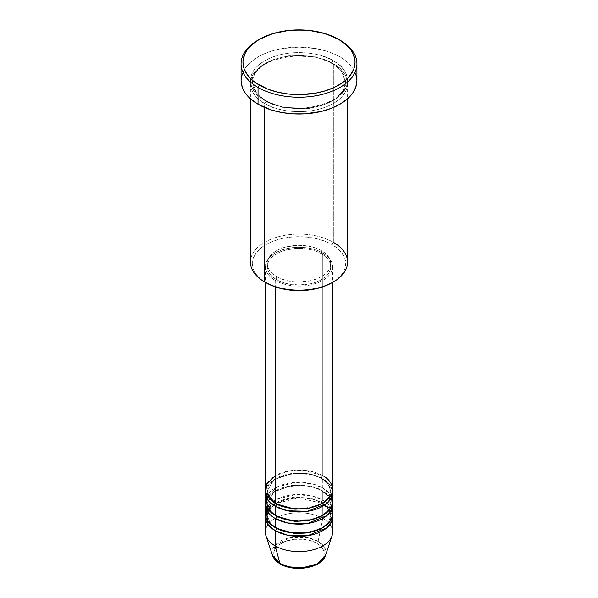 <?xml version="1.0" encoding="UTF-8"?>
<svg xmlns="http://www.w3.org/2000/svg" width="598" height="598" viewBox="0 0 598 598"><rect width="100%" height="100%" fill="white"/><g stroke="black" fill="none" stroke-linecap="round" stroke-linejoin="round"><path stroke-width="0.45" stroke-dasharray="2.99 2.24" d="M308.643 566.994L316.813 563.839L319.945 561.634L322.277 559.123L323.705 556.394L324.191 553.554L323.705 550.721L322.277 547.992L319.945 545.473L316.813 543.268A25.191 14.546 0 0 0 281.187 543.268A25.191 14.546 0 0 0 281.187 563.839A25.191 14.546 0 0 0 316.813 563.839A25.191 14.546 0 0 0 316.813 543.268L312.993 541.459L303.911 539.291L294.089 539.291L285.007 541.459L278.055 545.473L275.723 547.992L274.295 550.721L273.809 553.554L274.295 556.394L275.723 559.123L278.055 561.634L281.187 563.839L289.357 566.994M332.638 532.198A33.638 19.42 0 0 0 322.785 518.466L318.091 541.407L324.153 546.759L325.506 555.378A27 15.585 0 0 0 318.091 541.407L322.785 518.466A33.638 19.42 180 0 1 332.025 535.875M275.215 518.466C267.306 514.998 257.94 501.348 275.215 491.003C293.147 481.024 316.783 486.428 322.785 491.003A1.869 1.076 -60 0 1 321.851 491.093A1.869 1.076 -60 0 1 321.462 490.24L310.257 486.054L292.205 485.292L273.989 491.9L267.231 503.21L270.079 510.789L275.895 515.79L270.079 510.789L267.231 503.21L273.989 491.9L292.205 485.292L310.257 486.054L321.462 490.24A1.869 1.076 -60 0 1 322.785 487.946L322.785 478.796A33.638 19.42 180 0 0 287.361 474.304A33.638 19.42 180 0 0 265.467 491.003L273.981 479.544L293.177 473.399L311.423 474.476L322.785 478.796A1.869 1.076 -60 0 1 321.851 478.886A1.869 1.076 -60 0 1 321.462 478.034L310.257 473.848L292.205 473.085L273.989 479.693L267.231 491.003L270.079 498.583L275.895 503.591L270.079 498.583L267.231 491.003L273.989 479.693L292.205 473.085L310.257 473.848L321.462 478.034A1.869 1.076 -60 0 1 322.785 475.746L303.754 470.252L289.208 470.895L275.215 475.746M275.215 503.21A1.869 1.076 -60 0 1 276.149 503.112A1.869 1.076 -60 0 1 276.538 503.972A1.869 1.076 120 0 0 276.149 503.112A1.869 1.076 120 0 0 275.215 503.21M332.638 501.677A33.638 19.42 0 0 0 322.785 487.946L312.365 483.857L295.808 482.347L277.166 486.914L266.312 497.102M276.538 516.171A1.869 1.076 120 0 0 276.149 515.319A1.869 1.076 120 0 0 275.215 515.409A1.869 1.076 -60 0 1 276.149 515.319A1.869 1.076 -60 0 1 276.538 516.134M268.629 510.027L279.558 500.907L296.885 497.11L311.939 498.665L321.462 502.44A1.869 1.076 -60 0 1 322.785 500.152L312.365 496.063L295.808 494.553L277.166 499.113L266.312 509.309M275.215 527.615A1.869 1.076 -60 0 1 276.149 527.526A1.869 1.076 -60 0 1 276.538 528.378A1.869 1.076 120 0 0 276.149 527.526A1.869 1.076 120 0 0 275.215 527.615M268.068 509.309L280.679 500.653L298.38 497.521L313.277 499.352L322.785 503.21A1.869 1.076 -60 0 1 321.851 503.299A1.869 1.076 -60 0 1 321.462 502.44L310.257 498.261L292.205 497.499L273.989 504.107L267.231 515.409L270.079 522.996L275.895 527.997L270.079 522.996L267.231 515.409L267.792 511.978M332.638 513.884A33.638 19.42 0 0 0 322.785 500.152A1.869 1.076 120 0 0 321.462 502.44L327.667 507.508L330.769 515.409L328.698 521.927L322.105 527.997L328.698 521.927L330.769 515.409L327.667 507.508L321.462 502.44A1.869 1.076 120 0 0 321.851 503.299A1.869 1.076 120 0 0 322.785 503.21L322.785 518.466L322.785 503.21A33.638 19.42 180 0 0 287.361 498.717A33.638 19.42 180 0 0 265.467 515.409L267.067 510.834M347.588 262.141A48.588 28.054 0 0 0 333.355 242.302L332.032 244.589A46.719 26.97 0 0 0 265.968 244.589A46.719 26.97 0 0 0 265.968 282.734L260.16 278.646L255.839 273.989L253.178 268.928L252.281 263.666L253.178 258.403L255.839 253.343L260.16 248.678L265.968 244.589L273.047 241.241L281.12 238.744L289.888 237.212L299 236.696L308.112 237.212L316.88 238.744L324.953 241.241L332.032 244.589L337.84 248.678L342.161 253.343L344.822 258.403L345.719 263.666L344.822 268.928L342.161 273.989L337.84 278.646L332.032 282.734A46.719 26.97 0 0 0 332.032 244.589L333.355 242.302L333.355 63.792A1.869 1.076 -60 0 1 332.421 63.881A1.869 1.076 -60 0 1 332.032 63.029A1.869 1.076 -60 0 1 333.355 60.742C324.684 54.141 290.538 46.33 264.645 60.742C239.686 75.692 253.216 95.403 264.645 100.412A1.869 1.076 -60 0 1 265.579 100.314A1.869 1.076 -60 0 1 265.968 101.174L256.848 93.722L252.281 82.098L254.643 73.636L262.216 65.474L274.415 59.165L289.006 55.756L315.557 56.877L332.032 63.029L315.557 56.877L289.006 55.756L274.415 59.165L262.216 65.474L254.643 73.636L252.281 82.098L256.848 93.722L265.968 101.174A1.869 1.076 -60 0 1 264.645 103.461C253.216 98.453 239.686 78.742 264.645 63.792C290.538 49.38 324.684 57.191 333.355 63.792A48.588 28.054 180 0 1 347.588 83.623A48.588 28.054 180 0 1 317.59 109.539A48.588 28.054 180 0 1 264.645 103.461L264.645 107.505L264.645 103.461A48.588 28.054 180 0 1 250.413 83.623A48.588 28.054 180 0 1 280.41 57.714A48.588 28.054 180 0 1 333.355 63.792L333.355 242.302A48.588 28.054 0 0 0 280.41 236.225A48.588 28.054 0 0 0 250.413 262.141M332.638 489.478A33.638 19.42 0 0 0 322.785 475.746A1.869 1.076 120 0 0 321.462 478.034L327.667 483.094L330.769 491.003L328.698 497.514L322.105 503.591L328.698 497.514L330.769 491.003L327.667 483.094L321.462 478.034A1.869 1.076 120 0 0 321.851 478.886A1.869 1.076 120 0 0 322.785 478.796A33.638 19.42 180 0 1 332.533 491.003L328.893 483.618L322.785 478.796L322.785 487.946A33.638 19.42 0 0 0 286.128 483.737A33.638 19.42 0 0 0 265.363 501.677M275.215 280.447L275.215 286.876L275.215 280.447L280.312 282.861L286.128 284.655L292.437 285.762L299 286.136L305.563 285.762L311.872 284.655L317.688 282.861L322.785 280.447L326.964 277.502L330.074 274.146L331.987 270.505L332.638 266.715A33.638 19.42 180 0 1 311.872 284.655A33.638 19.42 180 0 1 275.215 280.447A33.638 19.42 180 0 1 265.363 266.715L266.013 270.505L267.926 274.146L271.036 277.502L275.215 280.447M322.785 252.984A33.638 19.42 180 0 1 332.638 266.715L331.987 262.926L330.074 259.285L326.964 255.929L322.785 252.984L317.688 250.569L311.872 248.775L305.563 247.669L299 247.295L292.437 247.669L286.128 248.775L280.312 250.569L275.215 252.984L271.036 255.929L267.926 259.285L266.013 262.926L265.363 266.715A33.638 19.42 180 0 1 286.128 248.775A33.638 19.42 180 0 1 322.785 252.984L322.785 475.746L322.785 252.984M276.538 276.635L276.538 279.685A31.769 18.344 0 0 0 311.154 283.661A31.769 18.344 0 0 0 330.769 266.715A31.769 18.344 0 0 0 321.462 253.746L321.462 250.697A31.769 18.344 180 0 1 330.769 263.666A31.769 18.344 180 0 1 311.154 280.611A31.769 18.344 180 0 1 276.538 276.635L281.352 278.915L286.846 280.611L292.803 281.651L299 282.002L311.154 280.611L316.648 278.915L321.462 276.635L325.417 273.854L328.347 270.685L330.156 267.239L330.769 263.666L330.156 260.085L328.347 256.647L325.417 253.477L321.462 250.697L316.648 248.417L311.154 246.72L299 245.322L286.846 246.72L281.352 248.417L276.538 250.697L272.583 253.477L269.653 256.647L267.844 260.085L267.231 263.666L267.844 267.239L269.653 270.685L272.583 273.854L276.538 276.635A31.769 18.344 180 0 1 267.231 263.666A31.769 18.344 180 0 1 286.846 246.72A31.769 18.344 180 0 1 321.462 250.697L321.462 253.746A31.769 18.344 0 0 0 286.846 249.77A31.769 18.344 0 0 0 267.231 266.715A31.769 18.344 0 0 0 276.538 279.685L276.538 276.635M356.931 80.573A57.931 33.443 0 0 0 339.963 56.922L339.963 40.141L339.963 56.922A57.931 33.443 0 0 0 276.829 49.679A57.931 33.443 0 0 0 241.069 80.573M322.785 503.21A33.638 19.42 180 0 1 332.533 515.409L328.893 508.031L322.785 503.21M331.688 497.102L322.785 487.946A1.869 1.076 120 0 0 321.462 490.24L327.667 495.301L330.769 503.21L328.698 509.72L322.105 515.79L328.698 509.72L330.769 503.21L327.667 495.301L321.462 490.24A1.869 1.076 120 0 0 321.851 491.093A1.869 1.076 120 0 0 322.785 491.003A33.638 19.42 180 0 1 332.533 503.21L328.893 495.824L322.785 491.003L322.785 500.152L322.785 491.003A33.638 19.42 180 0 0 287.361 486.51A33.638 19.42 180 0 0 265.467 503.21M331.688 509.309L322.785 500.152A33.638 19.42 0 0 0 286.128 495.944A33.638 19.42 0 0 0 265.363 513.884M265.975 535.875A33.638 19.42 180 0 1 283.228 515.042A33.638 19.42 180 0 1 322.785 518.466A33.638 19.42 0 0 0 286.128 514.258A33.638 19.42 0 0 0 265.363 532.198M318.091 541.407A27 15.585 0 0 0 286.345 538.656A27 15.585 0 0 0 272.494 555.378L275.2 545.07L290.389 537.654L307.507 537.632L318.091 541.407M258.71 39.76A57.931 33.443 180 0 1 339.963 40.141A57.931 33.443 0 0 0 258.037 40.141M242.183 74.047L245.479 67.776L250.831 61.99L258.037 56.922L262.253 54.724L271.694 51.077L282.181 48.573L299 47.13L315.819 48.573L326.306 51.077L335.747 54.724L339.963 56.922L347.169 61.99L352.521 67.776L355.817 74.047M333.355 60.742L325.992 57.251L317.59 54.657L308.478 53.065L299 52.527L289.522 53.065L280.41 54.657L272.008 57.251L264.645 60.742L258.605 64.988L254.113 69.839L251.347 75.101L250.413 80.573L251.347 86.045L254.113 91.307L258.605 96.158L264.645 100.412L272.008 103.895L280.41 106.489L289.522 108.089L299 108.627L308.478 108.089L317.59 106.489L325.992 103.895L333.355 100.412L339.395 96.158L343.887 91.307L346.653 86.045L347.588 80.573L346.653 75.101L343.887 69.839L339.395 64.988L333.355 60.742A1.869 1.076 120 0 0 332.032 63.029A1.869 1.076 120 0 0 332.421 63.881A1.869 1.076 120 0 0 333.355 63.792C344.784 68.792 358.314 88.511 333.355 103.461C307.462 117.873 273.316 110.062 264.645 103.461A1.869 1.076 120 0 0 265.968 101.174L282.443 107.319L308.994 108.447L323.585 105.031L335.784 98.73L343.357 90.56L345.719 82.098L341.152 70.474L332.032 63.029L341.152 70.474L345.719 82.098L343.357 90.56L335.784 98.73L323.585 105.031L308.994 108.447L282.443 107.319L265.968 101.174A1.869 1.076 120 0 0 265.579 100.314A1.869 1.076 120 0 0 264.645 100.412C273.316 107.005 307.462 114.816 333.355 100.412C358.314 85.454 344.784 65.743 333.355 60.742M321.462 253.746L325.417 256.527L328.347 259.696L330.156 263.135L330.769 266.715L330.156 270.296L328.347 273.735L325.417 276.904L321.462 279.685L316.648 281.964L311.154 283.661L299 285.059L286.846 283.661L281.352 281.964L276.538 279.685L272.583 276.904L269.653 273.735L267.844 270.296L267.231 266.715L267.844 263.135L269.653 259.696L272.583 256.527L276.538 253.746L281.352 251.466L286.846 249.77L299 248.372L305.197 248.731L311.154 249.77L316.648 251.466L321.462 253.746M322.785 475.746A33.638 19.42 0 0 0 286.128 471.53A33.638 19.42 0 0 0 265.363 489.478M265.968 282.734L264.645 281.972A48.588 28.054 180 0 1 264.645 242.302A48.588 28.054 180 0 1 333.355 242.302M276.149 503.112C267.284 497.476 267.149 492.625 267.231 491.003C265.071 476.763 303.56 466.821 321.851 478.886C330.649 484.477 330.851 489.321 330.769 491.003C332.929 505.235 294.44 515.177 276.149 503.112M276.149 515.319C267.284 509.683 267.149 504.832 267.231 503.21C265.071 488.97 303.56 479.028 321.851 491.093C330.649 496.676 330.851 501.528 330.769 503.21C332.929 517.442 294.44 527.384 276.149 515.319M330.156 512.045L330.769 515.409C332.929 529.649 294.44 539.59 276.149 527.526C267.284 521.89 267.149 517.038 267.231 515.409L267.844 512.045M329.266 510.154L321.851 503.299L298.731 497.865L275.775 503.523M273.391 505.116L268.734 510.154M265.579 100.314C259.667 96.839 255.697 92.862 253.679 88.377L252.281 82.098C249.463 60.443 305.578 46.323 332.421 63.881C338.296 67.335 342.25 71.289 344.291 75.744L345.719 82.098C348.537 103.753 292.422 117.881 265.579 100.314M332.638 266.715L332.638 282.391M330.769 263.666L330.769 266.715M347.588 83.623L347.588 98.79M250.413 83.623L250.413 98.79M267.231 263.666L267.231 266.715M265.363 266.715L265.363 282.391"/><path stroke-width="0.9" d="M325.506 555.378L317.306 563.884L302.177 567.906L288.49 566.784L279.909 563.443A1.869 1.076 120 0 0 280.26 563.936A1.869 1.076 -60 0 1 279.909 563.443A27 15.585 0 0 0 306.909 567.33A27 15.585 0 0 0 325.506 555.378C322.016 568.025 294.253 572.637 280.253 563.929C276.298 561.649 273.712 558.801 272.494 555.378A27 15.585 0 0 0 279.909 563.443L275.215 545.929L279.909 563.443L272.494 555.378L265.975 535.875A33.638 19.42 180 0 0 275.215 545.929A33.638 19.42 0 0 0 311.872 550.138A33.638 19.42 0 0 0 332.638 532.198L332.638 516.941A33.638 19.42 180 0 1 311.872 534.881A33.638 19.42 180 0 1 275.215 530.673L268.218 524.767L265.467 515.409A33.638 19.42 180 0 0 265.363 516.941L265.363 532.198A33.638 19.42 0 0 0 275.215 545.929L275.215 530.673L275.215 545.929A33.638 19.42 180 0 0 308.86 550.765A33.638 19.42 180 0 0 332.025 535.875L325.506 555.378M275.215 475.746L266.82 483.819L265.699 492.221L275.215 503.21A33.638 19.42 0 0 0 311.872 507.418A33.638 19.42 0 0 0 332.638 489.478L332.638 282.391M332.638 492.528A33.638 19.42 180 0 0 332.533 491.003L331.651 497.185L326.867 503.404L307.611 511.297L287.601 510.797L275.215 506.259A1.869 1.076 120 0 0 276.538 503.972L275.895 503.591L276.538 503.972A1.869 1.076 -60 0 1 275.215 506.259L268.218 500.354L265.467 491.003A33.638 19.42 180 0 0 265.363 492.528L265.363 501.677A33.638 19.42 0 0 0 275.215 515.409A33.638 19.42 0 0 0 311.872 519.625A33.638 19.42 0 0 0 332.638 501.677L332.638 492.528A33.638 19.42 180 0 1 311.872 510.468A33.638 19.42 180 0 1 275.215 506.259L275.215 515.409L275.215 506.259A33.638 19.42 180 0 1 265.363 492.528M266.312 497.102L267.448 508.405L275.215 515.409L288.752 520.178L310.654 519.894L321.612 516.059L329.341 510.064L332.518 503.292L331.688 497.102M276.538 516.134A1.869 1.076 -60 0 1 276.538 516.171L275.895 515.79L276.538 516.171A1.869 1.076 -60 0 1 275.215 518.466L275.215 527.615A33.638 19.42 0 0 0 311.872 531.824A33.638 19.42 0 0 0 332.638 513.884L332.638 504.734A33.638 19.42 180 0 1 311.872 522.674A33.638 19.42 180 0 1 275.215 518.466A33.638 19.42 180 0 1 265.363 504.734A33.638 19.42 180 0 1 265.467 503.21M266.312 509.309L267.448 520.611L275.215 527.615L275.215 518.466A1.869 1.076 120 0 0 276.538 516.171L294.874 521.389L308.874 520.641L322.105 515.79L308.874 520.641L294.874 521.389L276.538 516.171M332.638 516.941A33.638 19.42 180 0 0 332.533 515.409L331.651 521.598L326.867 527.81L307.611 535.711L287.601 535.21L275.215 530.673A1.869 1.076 120 0 0 276.538 528.378L275.895 527.997L276.538 528.378A1.869 1.076 -60 0 1 275.215 530.673A33.638 19.42 180 0 1 265.363 516.941M267.792 511.978L268.629 510.027M267.067 510.834L268.068 509.309M333.355 242.302A48.588 28.054 180 0 1 333.355 281.972A48.588 28.054 180 0 1 264.645 281.972L265.968 282.734A46.719 26.97 0 0 0 332.032 282.734L324.953 286.091L316.88 288.58L308.112 290.12L299 290.635L289.888 290.12L281.12 288.58L273.047 286.091L264.645 281.972A48.588 28.054 0 0 0 317.59 288.057A48.588 28.054 0 0 0 347.588 262.141L347.588 98.79M259.36 39.378L258.037 40.141A57.931 33.443 0 0 0 258.037 87.443L259.36 85.148A56.063 32.367 180 0 1 259.36 39.378A56.063 32.367 180 0 1 338.64 39.378L325.424 33.72L309.936 30.52L299 29.9L288.064 30.52L272.576 33.72L259.36 39.378L252.386 44.282L247.206 49.881L245.352 52.871L243.214 59.09L242.938 62.267L244.021 68.583L247.206 74.653L252.386 80.244L255.667 82.801L267.852 89.177L277.547 92.167L288.064 94.006L299 94.633L315.273 93.236L325.424 90.806L334.566 87.286L342.333 82.801L345.614 80.244L350.794 74.653L353.979 68.583L355.062 62.267L354.786 59.09L352.648 52.871L350.794 49.881L345.614 44.282L338.64 39.378A56.063 32.367 180 0 1 338.64 85.155A56.063 32.367 180 0 1 259.36 85.148L258.037 87.443A57.931 33.443 0 0 0 339.963 87.443A57.931 33.443 0 0 0 339.963 40.141L339.963 40.141A57.931 33.443 180 0 1 356.931 63.792A57.931 33.443 180 0 1 321.171 94.693A57.931 33.443 180 0 1 258.037 87.443L258.037 104.224A57.931 33.443 0 0 0 321.171 111.475A57.931 33.443 0 0 0 356.931 80.573L355.817 87.099L352.521 93.37L347.169 99.156L339.963 104.224L331.18 108.38L321.171 111.475L304.681 113.859L293.319 113.859L282.181 112.581L271.694 110.069L258.037 104.224L258.037 87.443A57.931 33.443 180 0 1 241.069 63.792A57.931 33.443 180 0 1 258.71 39.76M275.215 286.876L275.215 503.21L275.215 286.876M264.645 107.505L264.645 281.972L264.645 107.505M275.215 518.466L287.601 523.003L307.611 523.504L326.867 515.603L331.651 509.391L332.533 503.21A33.638 19.42 180 0 1 332.638 504.734M265.363 504.734L265.363 513.884A33.638 19.42 0 0 0 275.215 527.615L288.752 532.384L310.654 532.1L321.612 528.258L329.341 522.271L332.518 515.498L331.688 509.309M289.357 566.994L299 568.1L308.643 566.994M241.069 63.792L241.069 80.573A57.931 33.443 0 0 0 258.037 104.224L250.831 99.156L245.479 93.37L243.565 90.283L242.183 87.099L241.069 80.573L242.183 74.047M355.817 74.047L356.931 80.573L356.931 63.792M250.413 98.79L250.413 262.141A48.588 28.054 0 0 0 264.645 281.972L264.645 281.972M265.363 282.391L265.363 489.478A33.638 19.42 0 0 0 275.215 503.21C281.217 507.777 304.853 513.181 322.785 503.21C340.06 492.857 330.694 479.207 322.785 475.746M276.538 528.378L294.874 533.595L308.874 532.848L322.105 527.997L308.874 532.848L294.874 533.595L276.538 528.378M276.538 503.972L294.874 509.182L308.874 508.435L322.105 503.591L308.874 508.435L294.874 509.182L276.538 503.972M275.775 503.523L273.391 505.116M268.734 510.154L267.844 512.045M333.355 281.972L332.032 282.734M339.963 40.141L338.64 39.378M330.156 512.045L329.266 510.154"/></g></svg>
